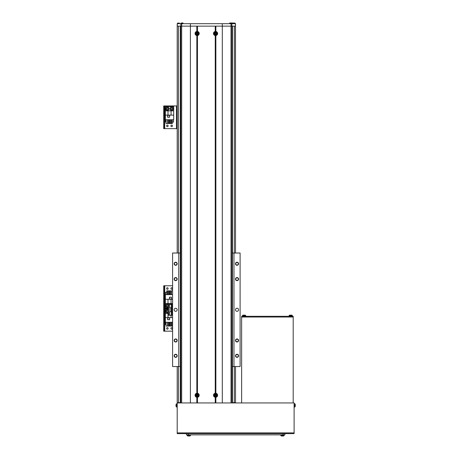 <?xml version="1.0" encoding="UTF-8"?>
<svg xmlns="http://www.w3.org/2000/svg" width="459" height="459" viewBox="0 0 459 459"><rect width="100%" height="100%" fill="white"/><g stroke="black" fill="none" stroke-linecap="round" stroke-linejoin="round"><path stroke-width="0.69" d="M180.278 26.14L180.278 402.945L180.267 26.14L180.267 253.018L172.595 253.018L172.595 366.552L180.267 366.552L180.267 402.635L177.203 402.635L177.203 366.552M235.501 402.635L235.501 366.552L235.501 402.635L232.432 402.635L232.432 366.552L233.964 366.552L233.964 253.018L232.432 253.018L232.432 26.14L232.42 402.945L232.432 26.14M177.203 253.018L177.22 24.912M177.203 128.646L176.463 128.646L176.463 105.937L177.203 105.937L177.203 23.684M235.427 23.684L235.501 253.018L235.501 23.684L177.22 23.684M175.665 308.253A1.532 1.532 0 0 0 174.133 309.785A1.532 1.532 0 0 0 175.665 311.322A1.532 1.532 0 0 0 177.203 309.785A1.532 1.532 0 0 0 175.665 308.253M237.033 308.253A1.532 1.532 0 0 0 235.501 309.785A1.532 1.532 0 0 0 237.033 311.322A1.532 1.532 0 0 0 238.571 309.785A1.532 1.532 0 0 0 237.033 308.253M237.033 277.569A1.532 1.532 0 0 0 235.501 279.101A1.532 1.532 0 0 0 237.033 280.638A1.532 1.532 0 0 0 238.571 279.101A1.532 1.532 0 0 0 237.033 277.569M237.033 277.815A1.291 1.291 0 0 0 235.748 279.101A1.291 1.291 0 0 0 237.033 280.392A1.291 1.291 0 0 0 238.324 279.101A1.291 1.291 0 0 0 237.033 277.815M237.033 262.227A1.532 1.532 0 0 0 235.501 263.759A1.532 1.532 0 0 0 237.033 265.296A1.532 1.532 0 0 0 238.571 263.759A1.532 1.532 0 0 0 237.033 262.227M237.033 262.473A1.291 1.291 0 0 0 235.748 263.759A1.291 1.291 0 0 0 237.033 265.05A1.291 1.291 0 0 0 238.324 263.759A1.291 1.291 0 0 0 237.033 262.473M237.033 354.279A1.532 1.532 0 0 0 235.501 355.811A1.532 1.532 0 0 0 237.033 357.349A1.532 1.532 0 0 0 238.571 355.811A1.532 1.532 0 0 0 237.033 354.279M237.033 354.526A1.291 1.291 0 0 0 235.748 355.811A1.291 1.291 0 0 0 237.033 357.102A1.291 1.291 0 0 0 238.324 355.811A1.291 1.291 0 0 0 237.033 354.526M237.033 338.937A1.532 1.532 0 0 0 235.501 340.469A1.532 1.532 0 0 0 237.033 342.007A1.532 1.532 0 0 0 238.571 340.469A1.532 1.532 0 0 0 237.033 338.937M237.033 339.184A1.291 1.291 0 0 0 235.748 340.469A1.291 1.291 0 0 0 237.033 341.76A1.291 1.291 0 0 0 238.324 340.469A1.291 1.291 0 0 0 237.033 339.184M175.665 338.937A1.532 1.532 0 0 0 174.133 340.469A1.532 1.532 0 0 0 175.665 342.007A1.532 1.532 0 0 0 177.203 340.469A1.532 1.532 0 0 0 175.665 338.937M175.665 339.184A1.291 1.291 0 0 0 174.374 340.469A1.291 1.291 0 0 0 175.665 341.76A1.291 1.291 0 0 0 176.956 340.469A1.291 1.291 0 0 0 175.665 339.184M175.665 354.279A1.532 1.532 0 0 0 174.133 355.811A1.532 1.532 0 0 0 175.665 357.349A1.532 1.532 0 0 0 177.203 355.811A1.532 1.532 0 0 0 175.665 354.279M175.665 354.526A1.291 1.291 0 0 0 174.374 355.811A1.291 1.291 0 0 0 175.665 357.102A1.291 1.291 0 0 0 176.956 355.811A1.291 1.291 0 0 0 175.665 354.526M175.665 262.227A1.532 1.532 0 0 0 174.133 263.759A1.532 1.532 0 0 0 175.665 265.296A1.532 1.532 0 0 0 177.203 263.759A1.532 1.532 0 0 0 175.665 262.227M175.665 262.473A1.291 1.291 0 0 0 174.374 263.759A1.291 1.291 0 0 0 175.665 265.05A1.291 1.291 0 0 0 176.956 263.759A1.291 1.291 0 0 0 175.665 262.473M175.665 277.569A1.532 1.532 0 0 0 174.133 279.101A1.532 1.532 0 0 0 175.665 280.638A1.532 1.532 0 0 0 177.203 279.101A1.532 1.532 0 0 0 175.665 277.569M175.665 277.815A1.291 1.291 0 0 0 174.374 279.101A1.291 1.291 0 0 0 175.665 280.392A1.291 1.291 0 0 0 176.956 279.101A1.291 1.291 0 0 0 175.665 277.815M233.964 366.552L240.103 366.552L240.103 253.018L233.964 253.018M178.735 366.552L178.735 253.018M235.478 24.912L235.478 23.684M235.427 26.14L231.015 26.14L231.015 23.684M196.836 397.31L197.45 397.31A2.06 2.06 0 0 0 197.45 393.237L196.836 393.237A2.06 2.06 0 0 0 196.836 397.31L196.836 402.945L190.393 402.945L190.393 26.14L222.305 26.14L222.305 23.684M215.862 397.31A2.06 2.06 0 0 0 215.862 393.237L215.248 393.237A2.06 2.06 0 0 0 215.248 397.31L215.862 397.31L215.862 402.945L222.305 402.945L222.305 26.14L231.015 26.14L231.026 402.945M181.672 402.945L181.672 26.14L190.393 26.14L190.393 23.684M181.684 23.684L181.684 26.14L180.835 26.14L180.835 23.684M180.835 26.14L177.272 26.14L177.272 23.684M177.272 26.14L177.203 24.912M197.45 31.464L196.836 31.464A2.06 2.06 0 0 0 196.836 35.544L197.45 35.544A2.06 2.06 0 0 0 197.45 31.464L197.45 26.14L215.248 26.14L215.248 31.464A2.06 2.06 0 0 0 215.248 35.544L215.862 35.544A2.06 2.06 0 0 0 215.862 31.464L215.862 26.14L222.305 26.14M215.862 31.464L215.248 31.464M197.45 397.31L197.45 402.945L215.248 402.945L215.248 397.31M196.836 393.237L196.836 35.544M197.45 393.237L197.45 35.544M215.248 393.237L215.248 35.544M215.862 393.237L215.862 35.544M196.836 31.464L196.836 26.14L190.393 26.14M177.203 402.945L294.104 402.945L294.104 433.629L177.203 433.629L177.203 402.945M186.406 433.629L186.406 434.857L284.901 434.857L284.901 433.629L284.901 434.857M293.186 317.026L241.635 317.026L241.635 316.291L293.186 316.291L293.186 402.945M241.635 402.945L241.635 317.026M292.572 316.291L292.572 317.026L242.249 317.026L242.249 316.291M294.626 403.759L294.104 403.713L294.626 403.759A0.614 0.614 0 0 1 295.16 404.195A0.614 0.614 0 0 0 294.626 403.759L294.626 407.041A0.614 0.614 0 0 0 295.16 406.599A4.297 4.297 0 0 0 295.206 406.439L295.2 406.439A4.292 4.292 0 0 0 295.303 405.871L295.2 405.641A4.194 3.752 90 0 0 295.206 405.4A4.194 3.752 90 0 0 295.2 405.154L295.303 404.924A4.292 4.292 0 0 0 295.2 404.362L295.2 404.362A4.297 4.297 0 0 0 295.16 404.195L295.16 406.599A4.297 4.297 0 0 0 295.206 406.439M294.626 407.041L294.104 407.087L294.626 407.041A0.614 0.614 0 0 0 295.16 406.599M176.015 405.802L176.004 405.928A4.292 3.965 -0 0 0 176.021 406.037A4.297 4.297 0 0 0 176.147 406.599L176.147 404.195A4.297 4.297 0 0 0 176.021 404.763A4.292 3.965 180 0 1 176.107 404.345A4.292 3.965 180 0 0 176.021 404.763L176.021 404.763A4.292 3.965 180 0 0 176.004 404.867A4.292 3.965 180 0 1 176.021 404.763M176.681 403.759L177.203 403.713L176.147 404.195L176.681 403.759L176.681 407.041L176.147 406.599A4.297 4.297 0 0 1 176.021 406.037A4.292 3.965 -0 0 0 176.107 406.45A4.194 1.434 -28.3 0 1 176.101 406.358A4.194 1.434 -28.3 0 1 176.107 406.267A4.292 3.965 180 0 1 176.004 405.745L176.004 405.44A4.292 1.635 0 0 1 176.107 405.228A4.194 3.471 -127.4 0 1 176.107 404.781A4.292 1.635 180 0 0 176.004 404.993L176.004 404.867M176.015 404.993A4.292 3.965 -0 0 0 176.004 405.056L176.004 405.354A4.292 1.635 180 0 0 176.021 405.4M189.9 435.952L189.9 435.952A4.297 4.297 0 0 0 190.06 435.912A0.614 0.614 0 0 0 190.502 435.373L190.548 434.857L190.502 435.373A0.614 0.614 0 0 1 190.06 435.912L187.656 435.912A4.297 4.297 0 0 0 187.817 435.952L187.817 435.952M283.651 435.912A4.297 4.297 0 0 1 283.49 435.952L283.49 435.952A4.297 4.297 0 0 0 283.651 435.912A0.614 0.614 0 0 0 284.087 435.373L284.132 434.857L284.087 435.373A0.614 0.614 0 0 1 283.651 435.912L281.247 435.912A4.297 4.297 0 0 0 281.407 435.952L281.407 435.952M190.502 435.373L187.22 435.373A0.614 0.614 0 0 0 187.656 435.912M187.22 435.373L187.174 434.857M189.9 435.947A4.292 4.292 0 0 1 189.332 436.05L189.102 435.947A4.194 3.752 180 0 1 188.861 435.952A4.194 3.752 180 0 1 188.615 435.947L188.385 436.05A4.292 4.292 0 0 1 187.823 435.947M284.087 435.373L280.805 435.373A0.614 0.614 0 0 0 281.247 435.912M280.805 435.373L280.759 434.857M283.484 435.947A4.292 4.292 0 0 1 282.922 436.05L282.692 435.947A4.194 3.752 180 0 1 282.446 435.952A4.194 3.752 180 0 1 282.205 435.947L281.975 436.05A4.292 4.292 0 0 1 281.407 435.947M292.372 315.769A0.614 0.614 0 0 0 291.935 315.235A4.297 4.297 0 0 0 291.775 315.19L291.769 315.201A4.292 4.292 0 0 0 291.207 315.098L290.977 315.201A4.194 3.752 0 0 0 290.731 315.19A4.194 3.752 0 0 0 290.49 315.201L290.26 315.098A4.292 4.292 0 0 0 289.692 315.201L289.692 315.201A4.297 4.297 0 0 0 289.531 315.235L291.935 315.235A0.614 0.614 0 0 1 292.372 315.769L292.417 316.291L292.372 315.769L289.09 315.769A0.614 0.614 0 0 1 289.531 315.235A4.297 4.297 0 0 1 289.692 315.19M242.891 315.235A0.614 0.614 0 0 0 242.45 315.769L245.731 315.769A0.614 0.614 0 0 0 245.295 315.235A4.297 4.297 0 0 0 245.135 315.19L245.129 315.201A4.292 4.292 0 0 0 244.567 315.098L244.337 315.201A4.194 3.752 0 0 0 244.09 315.19A4.194 3.752 0 0 0 243.849 315.201L243.62 315.098A4.292 4.292 0 0 0 243.052 315.201L243.052 315.201A4.297 4.297 0 0 0 242.891 315.235L245.295 315.235A4.297 4.297 0 0 0 245.135 315.19M245.731 315.769L245.777 316.291L245.731 315.769A0.614 0.614 0 0 0 245.295 315.235M289.09 315.769L289.044 316.291M242.45 315.769L242.404 316.291M168.149 328.397A0.769 0.769 0 0 0 167.38 327.634A0.769 0.769 0 0 0 166.611 328.397A0.769 0.769 0 0 0 167.38 329.166A0.769 0.769 0 0 0 168.149 328.397M172.446 328.397A0.769 0.769 0 0 0 171.677 327.634A0.769 0.769 0 0 0 170.909 328.397A0.769 0.769 0 0 0 171.677 329.166A0.769 0.769 0 0 0 172.446 328.397M172.595 331.163L164.741 331.163L164.741 308.454L168.608 308.454L164.437 308.454L164.437 309.068L163.697 309.068L163.697 308.454L164.741 308.454L164.741 285.75L164.437 286.364L163.697 286.364L163.697 285.75L164.437 285.75M164.741 331.163L163.697 331.163L163.697 309.068M163.697 330.549L164.437 330.549L164.437 309.068M164.437 330.549L164.437 331.163M168.608 309.068L165.355 309.068L165.355 322.264L172.595 322.264M167.627 317.783L167.627 319.745L169.589 319.745L169.589 317.783L167.627 317.783M165.355 317.628L172.595 317.628M167.994 317.628L167.994 313.365L165.355 313.365M168.608 313.365L167.994 313.365M171.064 315.31L171.064 317.628M167.65 322.264L167.65 326.068L166.118 326.068L166.118 322.264M170.771 322.264L170.771 326.068L169.847 326.068L169.847 322.264M166.118 324.593L165.538 324.593L165.538 322.264M171.408 324.593L170.771 324.593M169.847 324.593L169.21 324.593M168.287 324.593L167.65 324.593M172.326 322.264L172.326 326.068L171.408 326.068L171.408 322.264M168.287 322.264L168.287 326.068L169.21 326.068L169.21 322.264M167.69 319.688L167.69 317.846L169.532 317.846L169.532 319.688L167.69 319.688M168.608 312.372A1.687 1.687 0 0 1 165.693 311.219A1.687 1.687 0 0 1 168.608 310.06A1.687 1.687 0 0 0 165.693 311.219M167.764 311.879A0.769 0.769 0 0 0 167.764 310.554A0.769 0.769 0 0 0 166.611 311.219A0.769 0.769 0 0 0 167.764 311.879A0.769 0.769 0 0 0 167.764 310.554M166.996 310.554A0.769 0.769 0 0 0 166.996 311.879M168.149 311.661L167.38 312.103L166.611 311.661L166.611 310.772L167.38 310.33L168.149 310.772L168.149 311.661M168.608 306.853A1.687 1.687 0 0 1 165.693 305.694A1.687 1.687 0 0 1 168.608 304.535A1.687 1.687 0 0 0 165.693 305.694M167.764 306.36A0.769 0.769 0 0 0 167.764 305.028A0.769 0.769 0 0 0 166.611 305.694A0.769 0.769 0 0 0 167.764 306.36A0.769 0.769 0 0 0 167.764 305.028M166.996 305.028A0.769 0.769 0 0 0 166.996 306.36M168.149 306.136L167.38 306.578L166.611 306.136L166.611 305.252L167.38 304.81L168.149 305.252L168.149 306.136M172.573 304.265A1.687 1.687 0 0 0 170.782 304.265A1.687 1.687 0 0 1 172.573 304.265L168.608 304.265L168.608 315.31L169.956 315.155M172.446 288.51A0.769 0.769 0 0 0 171.677 287.741A0.769 0.769 0 0 0 170.909 288.51A0.769 0.769 0 0 0 171.677 289.279A0.769 0.769 0 0 0 172.446 288.51M168.149 288.51A0.769 0.769 0 0 0 167.38 287.741A0.769 0.769 0 0 0 166.611 288.51A0.769 0.769 0 0 0 167.38 289.279A0.769 0.769 0 0 0 168.149 288.51M172.595 285.75L164.741 285.75M163.697 308.454L163.697 307.84L164.437 307.84L164.437 286.364M164.437 307.84L164.437 308.454M163.697 307.84L163.697 286.364M172.595 294.649L165.355 294.649L165.355 307.84L168.608 307.84M171.431 299.125L171.431 297.162L169.469 297.162L169.469 299.125L171.431 299.125M172.595 299.279L165.355 299.279M171.064 299.279L171.064 303.548L172.595 303.548M165.355 303.548L171.064 303.548M167.994 303.548L167.994 299.279M171.408 294.649L171.408 290.84L172.595 290.84M168.287 294.649L168.287 290.84L169.21 290.84L169.21 294.649M165.538 294.649L165.538 292.314L166.732 292.314M167.65 292.314L168.287 292.314M169.21 292.314L169.847 292.314M170.771 292.314L171.408 292.314M166.732 294.649L166.732 290.84L167.65 290.84L167.65 294.649M170.771 294.649L170.771 290.84L169.847 290.84L169.847 294.649M171.368 297.225L171.368 299.067L169.532 299.067L169.532 297.225L171.368 297.225M168.149 125.881A0.769 0.769 0 0 0 167.38 125.118A0.769 0.769 0 0 0 166.611 125.881A0.769 0.769 0 0 0 167.38 126.65A0.769 0.769 0 0 0 168.149 125.881M172.446 125.881A0.769 0.769 0 0 0 171.677 125.118A0.769 0.769 0 0 0 170.909 125.881A0.769 0.769 0 0 0 171.677 126.65A0.769 0.769 0 0 0 172.446 125.881M176.463 105.937L164.437 105.937L164.437 106.551L163.697 106.551L163.697 105.937L164.437 105.937L163.697 105.937M176.463 128.646L163.697 128.646L163.697 106.551M163.697 128.032L164.437 128.032L164.437 106.551M164.437 128.032L164.437 128.646M165.355 115.111L165.355 119.747L173.703 119.747L173.703 106.551L165.355 106.551L165.355 115.111L173.703 115.111M167.627 115.266L167.627 117.229L169.589 117.229L169.589 115.266L167.627 115.266M167.994 115.111L167.994 110.848L165.355 110.848M173.703 110.848L167.994 110.848M171.064 110.848L171.064 115.111M167.65 119.747L167.65 123.551L166.118 123.551L166.118 119.747M170.771 119.747L170.771 123.551L169.847 123.551L169.847 119.747M166.118 122.077L165.538 122.077L165.538 119.747M173.519 119.747L173.519 122.077L172.326 122.077M171.408 122.077L170.771 122.077M169.847 122.077L169.21 122.077M168.287 122.077L167.65 122.077M172.326 119.747L172.326 123.551L171.408 123.551L171.408 119.747M168.287 119.747L168.287 123.551L169.21 123.551L169.21 119.747M167.69 117.171L167.69 115.329L169.532 115.329L169.532 117.171L167.69 117.171M173.364 108.703A1.687 1.687 0 0 1 171.677 110.389A1.687 1.687 0 0 1 169.991 108.703A1.687 1.687 0 0 1 171.677 107.01A1.687 1.687 0 0 1 173.364 108.703A1.687 1.687 0 0 0 171.677 107.01A1.687 1.687 0 0 0 169.991 108.703M172.062 109.362A0.769 0.769 0 0 0 172.062 108.037A0.769 0.769 0 0 0 170.909 108.703A0.769 0.769 0 0 0 172.062 109.362A0.769 0.769 0 0 0 172.062 108.037M172.446 109.144L171.677 109.586L170.909 109.144L170.909 108.255L171.677 107.813L172.446 108.255L172.446 109.144M170.909 108.703A0.769 0.769 0 0 0 171.293 109.362M169.067 108.703A1.687 1.687 0 0 1 167.38 110.389A1.687 1.687 0 0 1 165.693 108.703A1.687 1.687 0 0 1 167.38 107.01A1.687 1.687 0 0 1 169.067 108.703A1.687 1.687 0 0 0 167.38 107.01A1.687 1.687 0 0 0 165.693 108.703M167.764 109.362A0.769 0.769 0 0 0 167.764 108.037A0.769 0.769 0 0 0 166.611 108.703A0.769 0.769 0 0 0 167.764 109.362A0.769 0.769 0 0 0 167.764 108.037M168.149 109.144L167.38 109.586L166.611 109.144L166.611 108.255L167.38 107.813L168.149 108.255L168.149 109.144M166.611 108.703A0.769 0.769 0 0 0 166.996 109.362M172.595 315.31L171.861 315.31L171.861 304.265M171.861 315.31L169.956 315.31M171.861 306.107L171.431 305.855L171.431 304.294L171.861 304.294M171.861 307.914L171.431 307.914L171.431 306.119L171.861 306.365M169.589 306.991L169.589 305.218M169.589 306.107L169.589 305.66M171.861 313.468L171.431 313.222L171.431 311.661L171.861 311.661M171.861 315.281L171.431 315.281L171.431 313.486L171.861 313.732M169.589 314.352L169.589 312.585M169.589 313.468L169.589 313.027M216.028 33.26L215.959 33.26A0.47 0.47 0 0 0 215.151 33.26A0.47 0.47 0 0 0 215.799 33.914A0.47 0.47 0 0 0 215.959 33.748L216.591 33.748A4.194 1.87 -90 0 0 216.596 33.507A4.194 1.87 -90 0 0 216.591 33.26L216.028 33.26A0.534 0.534 0 0 0 215.799 33.031L215.799 32.469A4.194 1.87 180 0 0 215.311 32.469L215.311 33.031A0.534 0.534 0 0 0 215.082 33.26L214.519 33.26A4.194 1.87 90 0 0 214.514 33.507A4.194 1.87 90 0 0 214.519 33.748L215.082 33.748A0.534 0.534 0 0 0 215.311 33.977L215.311 34.545A4.194 1.87 0 0 0 215.799 34.545L215.799 33.977A0.534 0.534 0 0 0 216.028 33.748M216.757 33.507A1.205 1.205 0 0 0 215.558 32.302A1.205 1.205 0 0 0 214.353 33.507A1.205 1.205 0 0 0 215.558 34.706A1.205 1.205 0 0 0 216.757 33.507M215.558 35.194A1.687 1.687 0 0 0 217.245 33.507A1.687 1.687 0 0 0 215.558 31.82A1.687 1.687 0 0 0 213.865 33.507A1.687 1.687 0 0 0 215.558 35.194M214.887 33.748L214.887 33.26M215.799 34.173L215.311 34.173M215.959 33.748A0.47 0.47 0 0 0 215.959 33.26M216.223 33.26L216.223 33.748M215.311 32.836L215.799 32.836M197.617 33.26L197.554 33.26A0.47 0.47 0 0 0 196.739 33.26A0.47 0.47 0 0 0 197.387 33.914A0.47 0.47 0 0 0 197.554 33.748L198.185 33.748A4.194 1.87 -90 0 0 198.185 33.507A4.194 1.87 -90 0 0 198.185 33.26L197.617 33.26A0.534 0.534 0 0 0 197.387 33.031L197.387 32.469A4.194 1.87 180 0 0 196.9 32.469L196.9 33.031A0.534 0.534 0 0 0 196.67 33.26L196.108 33.26A4.194 1.87 90 0 0 196.102 33.507A4.194 1.87 90 0 0 196.108 33.748L196.67 33.748A0.534 0.534 0 0 0 196.9 33.977L196.9 34.545A4.194 1.87 0 0 0 197.387 34.545L197.387 33.977A0.534 0.534 0 0 0 197.617 33.748M198.345 33.507A1.205 1.205 0 0 0 197.146 32.302A1.205 1.205 0 0 0 195.941 33.507A1.205 1.205 0 0 0 197.146 34.706A1.205 1.205 0 0 0 198.345 33.507M197.146 35.194A1.687 1.687 0 0 0 198.833 33.507A1.687 1.687 0 0 0 197.146 31.82A1.687 1.687 0 0 0 195.459 33.507A1.687 1.687 0 0 0 197.146 35.194M196.475 33.748L196.475 33.26M197.387 34.173L196.9 34.173M197.554 33.748A0.47 0.47 0 0 0 197.554 33.26M197.812 33.26L197.812 33.748M196.9 32.836L197.387 32.836M216.028 395.033L215.959 395.033A0.47 0.47 0 0 0 215.151 395.033A0.47 0.47 0 0 0 215.799 395.681A0.47 0.47 0 0 0 215.959 395.515L216.591 395.515A4.194 1.87 -90 0 0 216.596 395.274A4.194 1.87 -90 0 0 216.591 395.033L216.028 395.033A0.534 0.534 0 0 0 215.799 394.797L215.799 394.235A4.194 1.87 180 0 0 215.311 394.235L215.311 394.797A0.534 0.534 0 0 0 215.082 395.033L214.519 395.033A4.194 1.87 90 0 0 214.514 395.274A4.194 1.87 90 0 0 214.519 395.515L215.082 395.515A0.534 0.534 0 0 0 215.311 395.744L215.311 396.312A4.194 1.87 0 0 0 215.799 396.312L215.799 395.744A0.534 0.534 0 0 0 216.028 395.515M216.757 395.274A1.205 1.205 0 0 0 215.558 394.069A1.205 1.205 0 0 0 214.353 395.274A1.205 1.205 0 0 0 215.558 396.478A1.205 1.205 0 0 0 216.757 395.274M215.558 396.96A1.687 1.687 0 0 0 217.245 395.274A1.687 1.687 0 0 0 215.558 393.587A1.687 1.687 0 0 0 213.865 395.274A1.687 1.687 0 0 0 215.558 396.96M214.887 395.515L214.887 395.033M215.799 395.939L215.311 395.939M215.959 395.515A0.47 0.47 0 0 0 215.959 395.033M216.223 395.033L216.223 395.515M215.311 394.608L215.799 394.608M197.617 395.033L197.554 395.033A0.47 0.47 0 0 0 196.739 395.033A0.47 0.47 0 0 0 197.387 395.681A0.47 0.47 0 0 0 197.554 395.515L198.185 395.515A4.194 1.87 -90 0 0 198.185 395.274A4.194 1.87 -90 0 0 198.185 395.033L197.617 395.033A0.534 0.534 0 0 0 197.387 394.797L197.387 394.235A4.194 1.87 180 0 0 196.9 394.235L196.9 394.797A0.534 0.534 0 0 0 196.67 395.033L196.108 395.033A4.194 1.87 90 0 0 196.102 395.274A4.194 1.87 90 0 0 196.108 395.515L196.67 395.515A0.534 0.534 0 0 0 196.9 395.744L196.9 396.312A4.194 1.87 0 0 0 197.387 396.312L197.387 395.744A0.534 0.534 0 0 0 197.617 395.515M198.345 395.274A1.205 1.205 0 0 0 197.146 394.069A1.205 1.205 0 0 0 195.941 395.274A1.205 1.205 0 0 0 197.146 396.478A1.205 1.205 0 0 0 198.345 395.274M197.146 396.96A1.687 1.687 0 0 0 198.833 395.274A1.687 1.687 0 0 0 197.146 393.587A1.687 1.687 0 0 0 195.459 395.274A1.687 1.687 0 0 0 197.146 396.96M196.475 395.515L196.475 395.033M197.387 395.939L196.9 395.939M197.554 395.515A0.47 0.47 0 0 0 197.554 395.033M197.812 395.033L197.812 395.515M196.9 394.608L197.387 394.608M182.906 22.95L180.972 23.07M183.032 23.684L183.032 23.07M229.672 23.684L229.793 22.95L233.964 23.07M231.726 23.07L233.35 23.07M235.042 23.684L235.042 23.134M231.663 23.684L231.663 23.134M234.979 23.07L234.119 23.07M181.035 23.684L181.035 23.134M177.662 23.684L177.662 23.134M179.349 23.07L177.719 23.07M178.425 402.635L178.425 366.552M178.425 253.018L178.425 26.14M177.203 105.937L177.203 26.14M234.274 402.635L234.274 366.552M234.274 253.018L234.274 26.14M231.864 26.14L231.864 23.684M231.904 402.945L231.904 26.14M180.794 402.945L180.794 26.14M177.203 432.894L294.104 432.894M283.06 433.629L283.06 434.857M188.247 433.629L188.247 434.857M168.608 310.152A1.624 1.624 0 0 0 165.756 311.219A1.624 1.624 0 0 0 168.608 312.281M168.608 304.627A1.624 1.624 0 0 0 165.756 305.694A1.624 1.624 0 0 0 168.608 306.761M172.452 304.265A1.624 1.624 0 0 0 170.903 304.265M164.741 128.646L164.741 105.937M170.048 108.703A1.624 1.624 0 0 0 171.677 110.326A1.624 1.624 0 0 0 173.301 108.703A1.624 1.624 0 0 0 171.677 107.073A1.624 1.624 0 0 0 170.048 108.703M165.756 108.703A1.624 1.624 0 0 0 167.38 110.326A1.624 1.624 0 0 0 169.01 108.703A1.624 1.624 0 0 0 167.38 107.073A1.624 1.624 0 0 0 165.756 108.703M171.247 311.781L171.247 307.794M169.956 311.781L169.956 307.794M171.431 307.731L171.368 304.415L169.652 304.415L169.589 307.731M171.431 315.098L171.368 311.781L169.652 311.781L169.589 315.098M215.558 35.148A1.641 1.641 0 0 0 217.199 33.507A1.641 1.641 0 0 0 215.558 31.866A1.641 1.641 0 0 0 213.911 33.507A1.641 1.641 0 0 0 215.558 35.148M197.146 35.148A1.641 1.641 0 0 0 198.787 33.507A1.641 1.641 0 0 0 197.146 31.866A1.641 1.641 0 0 0 195.505 33.507A1.641 1.641 0 0 0 197.146 35.148M215.558 396.915A1.641 1.641 0 0 0 217.199 395.274A1.641 1.641 0 0 0 215.558 393.633A1.641 1.641 0 0 0 213.911 395.274A1.641 1.641 0 0 0 215.558 396.915M197.146 396.915A1.641 1.641 0 0 0 198.787 395.274A1.641 1.641 0 0 0 197.146 393.633A1.641 1.641 0 0 0 195.505 395.274A1.641 1.641 0 0 0 197.146 396.915M232.587 23.07L229.672 23.07M176.681 407.041L177.203 407.087L176.147 406.599M171.368 307.794L169.652 307.794M171.368 315.155L169.652 315.155"/></g></svg>
